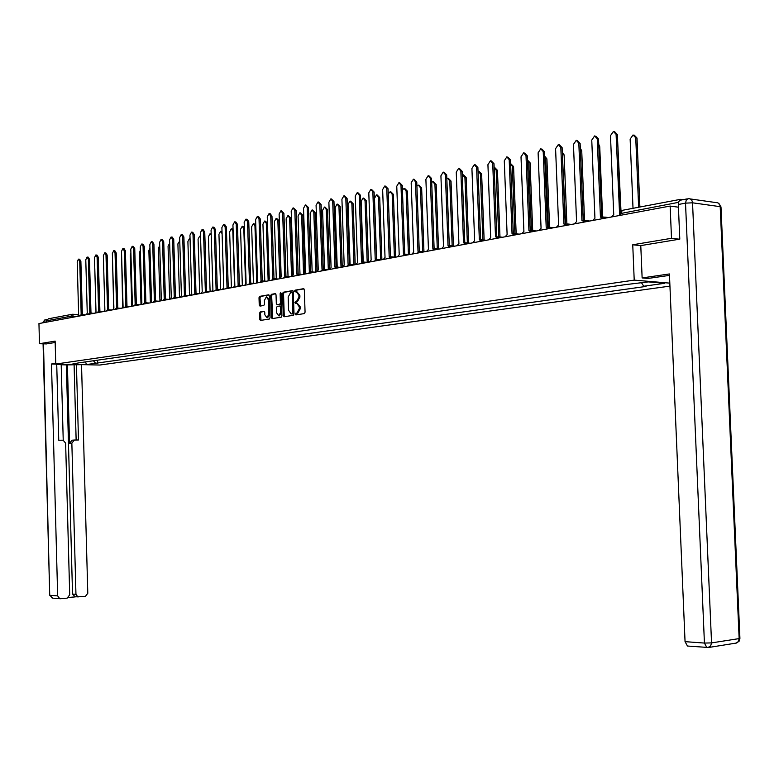<?xml version="1.0" encoding="UTF-8"?>
<svg xmlns="http://www.w3.org/2000/svg" width="779" height="779" viewBox="0 0 779 779"><rect width="100%" height="100%" fill="white"/><g stroke="black" fill="none" stroke-linecap="round" stroke-linejoin="round"><path stroke-width="1.17" d="M295.309 314.132L295.893 314.911L304.307 313.596L305.066 312.223L304.326 289.807L303.508 288.697L295.075 290.168L294.55 291.132L295.114 291.901L296.273 291.706L298.873 295.241L298.932 297.101L296.536 301.492L294.929 302.632L295.504 303.401L296.643 303.216L299.253 306.78L299.311 308.64L296.916 313.002L295.309 314.132M297.257 303.255L300.227 306.829L300.295 308.688L297.89 313.061L296.809 313.226L296.507 314.813M303.956 288.853L296.049 290.236L295.728 291.804M296.906 291.745L299.847 295.299L299.915 297.159L297.51 301.551L296.429 301.726L296.117 303.304M260.205 311.951L259.504 313.275L259.699 319.351L260.468 320.432L269.339 319.049L270.05 317.725L269.349 295.893L268.57 294.813L259.709 296.371L259.008 297.695L259.241 305.037L260.011 306.108L263.789 305.475L264.5 304.151L264.383 300.49L266.34 296.906L268.414 299.808L268.872 314.161L266.934 317.725L264.85 314.804L264.772 312.418L263.993 311.327L260.205 311.951L261.179 311.999L260.468 313.324L261.033 320.344M679.395 239.202L671.508 238.306L632.743 244.772L634.213 280.119L55.747 364.046L55.134 341.105L39.476 343.714L38.95 323.558L670.135 206.065L678.431 207.195M671.508 238.306L670.135 206.065M283.274 315.641L284.092 316.751L293.274 315.32L294.024 313.956L293.293 291.726L292.485 290.625L283.293 292.232L282.553 293.595L283.274 315.641L284.247 315.69L284.637 316.663M281.19 317.199L272.173 318.611L271.374 317.511L270.673 295.669L271.394 294.326L275.23 293.644L276.029 294.735L276.321 303.625L277.11 304.725L279.69 304.287L280.421 302.943L280.119 293.654L280.644 292.7L281.2 293.469L281.92 315.855L281.19 317.199M55.747 364.046L99.761 365.039L669.94 286.117M39.476 343.714L46.458 343.928M46.759 322.097L46.73 320.753L48.337 318.806L71.911 314.356M682.969 199.677L680.544 199.336L678.83 201.586M93.441 360.765L95.613 363.277L86.43 364.562L71.639 364.231L78.669 362.878L624.933 284.705L648.303 281.891L664.769 283.283L643.746 286.234L641.575 282.855M95.613 363.277L646.025 286.419L643.746 286.234M634.213 280.119L669.813 283.137M632.743 244.772L640.776 245.628M97.589 360.171L97.677 363.316M85.563 361.894L86.43 364.562M292.933 290.781L284.267 292.3L283.527 293.654L284.247 315.69M292.359 313.723L292.875 312.769L292.242 293.274L291.677 292.505L290.528 292.7L288.162 297.072L288.6 310.354L291.19 313.908L293.332 313.771L293.858 312.827L292.875 312.769M292.651 292.563L291.813 292.514L293.216 293.332L293.858 312.827M291.57 313.927L292.174 313.956M293.332 313.771L292.203 313.956M275.678 293.8L272.358 294.384L271.647 295.728L272.728 318.523M277.889 304.764L280.664 304.346L281.394 302.992L281.092 293.712L280.119 293.654M281.17 293.225L281.092 293.712M276.623 312.856L278.746 315.807L280.722 312.204L280.557 307.101L279.758 306.001L277.178 306.429L276.457 307.773L276.623 312.856M279.242 315.826L281.696 312.252L280.722 312.204M280.732 306.05L279.943 306.011L281.531 307.15L281.696 312.252M264.412 311.473L261.179 311.999M267.44 317.744L269.846 314.21L268.872 314.161M266.827 296.935L269.378 299.866L269.846 314.21M268.998 294.968L260.683 296.429L259.972 297.753L260.556 306.02M638.644 207.253L635.742 137.815L633.064 134.933L630.133 139.11L633.015 208.324M634.252 135.137L636.998 138.029L639.88 207.019M619.548 213.553L616.092 134.348L613.424 131.437L610.483 135.673L613.735 214.644L611.379 217.01M614.612 131.651L617.387 134.582L620.551 211.177M617.63 140.619L620.98 210.827M598.749 144.329L599.733 146.647L602.615 217.195M669.482 275.386L648.021 278.444L642.13 277.928L669.424 273.955L685.053 641.653L704.43 643.064L685.52 203.144L678.314 204.488L679.794 239.143L640.776 245.599L642.13 277.928M688.208 646.093L687.467 646.034L685.053 641.653M678.314 204.488L678.791 201.664L679.989 200.271L687.321 198.849M58.756 364.114C60.84 364.718 66.234 364.845 74.94 364.484M55.728 363.384L51.492 363.997L56.721 364.114L58.756 440.242L63.128 440.193L65.631 443.193L69.711 594.844L67.15 598.145L60.421 598.73L52.174 598.116L50.138 595.331L57.665 595.886L59.72 598.681M63.226 440.203L61.19 364.601L56.731 364.504M68.649 597.464L75.203 596.889L72.535 594.065L66.351 364.893L61.2 364.776M66.351 364.893L81.532 364.669L87.793 593.286L85.271 596.558L74.57 596.841M51.492 363.997L57.665 595.886M72.535 594.065L75.953 594.309L71.853 443.105L74.395 440.038L78.484 439.979L76.43 364.553M75.953 594.309L77.978 597.094M46.302 343.928L55.173 342.487M46.964 319.711L45.727 322.292M71.853 443.105L69.526 443.261L67.403 364.738M69.526 443.261L72.058 440.203L74.132 440.057M76.138 440.008L74.102 364.884M602.099 217.458L600.434 217.137L597.24 138.808L594.62 135.926L591.758 140.103L594.932 218.169L592.634 220.496M595.76 136.121L598.525 139.032L601.719 217.205M601.631 217.195L602.498 217.244M583.539 220.895L581.942 220.603L578.816 143.17L576.256 140.308L573.461 144.436L576.567 221.606L574.318 223.904M577.346 140.493L580.112 143.385L583.228 220.671M583.091 220.652L583.929 220.7M583.296 220.681L580.374 149.88M580.306 148.205L581.728 150.814L584.542 220.515M565.632 224.07L562.311 152.879M562.282 152.148L564.123 154.885L566.878 223.875L568.777 224.936M548.348 227.293L545.641 158.673L544.687 156.394M544.677 156.112L546.897 158.867L549.604 227.225M565.398 224.264L563.869 223.982L560.812 147.426L558.309 144.592L555.583 148.662L558.611 224.965L556.41 227.234M559.341 144.758L562.107 147.63L565.155 224.05M564.97 224.031L565.788 224.079M547.666 227.556L546.196 227.293L543.216 151.584L540.762 148.779L538.104 152.801L541.064 228.257L538.912 230.496M541.756 148.935L544.511 151.788L547.491 227.361M547.257 227.332L548.056 227.38M530.343 230.769L528.922 230.526L526.01 155.654L523.615 152.879L521.005 156.842L523.907 231.47L521.803 233.681M524.559 153.025L527.305 155.858L530.217 230.594M529.944 230.565L530.723 230.613M531.444 230.467L528.795 162.577L527.461 160.046M527.461 160.007L530.051 162.762L532.7 230.574M513.39 233.924L512.037 233.69L509.184 159.637L506.827 156.881L504.286 160.795L507.119 234.615L505.065 236.797M507.733 157.017L510.469 159.831L513.322 233.758M513.01 233.729L513.77 233.778M514.909 233.642L512.309 166.394L510.625 163.736M510.868 163.814L513.565 166.579L516.165 233.817M496.817 237.001L495.512 236.787L492.718 163.532L490.419 160.795L487.927 164.661L490.702 237.692L488.686 239.844M491.286 160.932L494.003 163.717L496.788 236.855M496.447 236.816L497.197 236.865M498.726 236.845L496.174 170.134L494.149 167.436M494.753 167.573L497.43 170.309L499.982 236.972M480.604 240.02L479.338 239.815L476.612 167.339L474.353 164.632L471.918 168.449L474.635 240.701L472.668 242.824M475.18 164.749L477.897 167.524L480.624 239.883M480.244 239.844L480.974 239.893M482.873 239.932L480.38 173.785L478.033 171.156M478.968 171.244L481.636 173.96L484.129 240.059M464.732 242.97L463.515 242.785L460.837 171.068L458.627 168.391L456.251 172.159L458.909 243.642L456.981 245.745M459.425 168.498L462.122 171.253L464.79 242.844M464.381 242.805L465.112 242.863M467.361 242.951L464.917 177.369L462.259 174.866M463.505 174.837L466.163 177.544L468.617 243.077M449.201 245.862L448.022 245.687L445.403 174.72L443.232 172.062L440.914 175.781L443.514 246.534L441.625 248.598M444.001 172.169L446.688 174.895L449.298 245.745M448.86 245.706L449.59 245.765M452.171 245.911L449.765 180.884L447.633 178.264L446.825 178.576M448.373 178.362L451.012 181.049L453.417 246.028M433.991 248.705L432.851 248.53L430.29 178.294L428.168 175.655L425.889 179.336L428.44 249.358L426.59 251.403M428.898 175.752L431.566 178.469L434.127 248.589M433.66 248.54L434.429 248.598M437.282 248.793L434.925 184.311L432.832 181.721L431.712 182.296M433.543 181.819L436.172 184.477L438.538 248.91M419.102 251.481L417.992 251.305L415.489 181.799L413.406 179.18L411.176 182.822L413.668 252.123L411.857 254.139M414.107 179.277L416.765 181.965L419.268 251.364M418.771 251.325L419.647 251.374M422.695 251.627L420.387 187.681L418.333 185.11L416.911 186.045M419.014 185.198L421.634 187.846L423.951 251.734M404.525 254.197L403.444 254.032L400.981 185.227L398.945 182.637L396.764 186.23L399.208 254.83L397.436 256.827M399.617 182.724L402.256 185.392L404.71 254.09M404.194 254.042L406.765 255.093M408.41 254.392L406.132 190.982L404.126 188.43L402.422 189.872M404.778 188.518L407.378 191.137L409.647 254.499M390.24 256.866L389.179 256.71L386.774 188.586L384.768 186.015L382.645 189.57L385.03 257.489L383.297 259.456M385.42 186.093L388.049 188.742L390.454 256.758M389.909 256.719L391.009 256.788M394.398 257.099L392.168 194.214L390.191 191.692L388.234 193.922M390.824 191.77L393.405 194.37L395.635 257.167M376.238 259.485L375.215 259.329L372.849 191.877L370.882 189.326L368.798 192.841L371.145 260.089L369.441 262.036M371.515 189.404L374.115 192.033L376.481 259.378M375.916 259.329L377.192 259.436M380.658 259.748L378.467 197.389L376.53 194.886L374.485 198.314L376.627 259.388M377.143 194.954L379.714 197.535L381.895 259.719M362.517 262.046L361.514 261.89L359.207 195.11L357.269 192.579L355.234 196.055L357.532 262.64L355.857 264.568M357.873 192.656L360.463 195.256L362.78 261.939M362.196 261.89L363.608 262.056M367.191 262.348L365.039 200.505L363.141 198.012L361.135 201.41L363.228 261.958M363.725 198.08L366.276 200.641L368.418 262.231M349.08 264.568L348.086 264.402L345.818 198.275L343.928 195.763L341.923 199.2L344.182 265.133L342.536 267.051M344.503 195.831L347.083 198.421L349.352 264.461M348.749 264.412L350.209 264.587M353.987 264.889L351.874 203.553L350.005 201.079L348.038 204.439L350.102 264.539M350.569 201.148L353.101 203.689L355.205 264.685M335.895 267.031L334.921 266.876L332.701 201.381L330.841 198.888L328.874 202.287L331.085 267.587L329.478 269.476M331.396 198.957L333.957 201.518L336.177 266.924M335.554 266.876L337.064 267.07M341.027 267.333L338.953 206.542L337.112 204.098L335.184 207.418L337.219 267.09M337.658 204.156L340.18 206.678L342.244 267.1M322.964 269.456L322.009 269.291L319.828 204.419L317.998 201.956L316.079 205.305L318.251 269.992L316.673 271.861M318.543 202.014L321.084 204.565L323.266 269.339M322.623 269.291L324.161 269.515M328.31 269.7L326.274 209.483L324.473 207.048L322.584 210.33L324.57 269.544M324.989 207.107L327.501 209.609L329.517 269.33M310.285 271.832L309.341 271.667L307.199 207.409L305.407 204.955L303.528 208.275L305.65 272.358L304.102 274.198M305.933 205.013L308.455 207.545L310.587 271.715M309.935 271.667L311.503 271.9M315.826 272.017L313.83 212.355L312.058 209.95L310.208 213.203L312.165 271.949M312.564 210.009L315.057 212.492L317.014 270.946M297.851 274.169L296.916 273.994L294.813 210.34L293.05 207.905L291.21 211.197L293.293 274.666L291.774 276.496M293.556 207.964L296.059 210.476L298.162 274.042M297.49 273.994L299.078 274.237M303.576 274.296L301.619 215.189L299.886 212.794L298.065 216.017L299.993 274.305M300.373 212.852L302.836 215.316L304.745 272.854M287.032 277.382L284.715 276.272L282.66 213.212L280.927 210.797L279.116 214.05L281.17 276.944L279.68 278.746M281.414 210.856L283.907 213.349L285.961 276.321M285.28 276.272L286.886 276.535M291.56 276.535L289.632 217.964L287.928 215.588L286.136 218.772L288.035 276.623M288.396 215.637L290.849 218.091L292.719 274.89M273.633 278.716L272.747 278.522L270.732 216.036L269.028 213.641L267.255 216.854L269.261 279.174L267.801 280.956M269.495 213.689L270.264 213.767L271.968 216.163L273.994 278.561M273.293 278.512L274.919 278.794M279.739 278.483L277.86 220.691L276.185 218.334L274.432 221.479L276.292 278.892M276.642 218.383L279.077 220.808L280.907 277.003M261.919 280.917L261.004 280.722L259.017 218.811L257.343 216.435L255.609 219.61L257.576 281.355L256.145 283.128M257.8 216.474L258.579 216.552L260.254 218.928L262.241 280.761M261.53 280.713L263.166 281.005M268.132 280.05L266.301 223.369L264.656 221.032L262.942 224.148L264.772 281.122M265.094 221.07L267.45 222.862M250.371 283.079L249.465 282.884L247.518 221.528L245.872 219.172L244.168 222.317L246.106 283.507L244.694 285.26M246.31 219.211L247.109 219.288L248.754 221.645L250.702 282.923M249.971 282.874L251.627 283.176M256.739 281.842L254.957 225.998L253.331 223.68L251.646 226.757L253.448 283.303M253.759 223.719L255.765 224.556M239.036 285.211L238.14 284.997L236.222 224.196L234.615 221.859L232.931 224.975L234.839 285.62L233.457 287.354M235.034 221.898L235.842 221.976L237.459 224.313L239.367 285.046M238.637 284.997L240.292 285.309M245.551 283.731L243.808 228.578L242.211 226.28L240.555 229.328L242.327 285.445M242.62 226.319L244.304 226.738M227.916 287.315L227.01 287.081L225.131 226.825L223.554 224.498L221.898 227.585L223.768 287.694L222.414 289.408M223.953 224.537L224.771 224.615L226.358 226.932L228.237 287.13M227.497 287.081L229.162 287.402M234.557 285.689L232.843 231.12L231.275 228.831L229.649 231.86L231.392 287.548M231.675 228.87L233.067 229.065M221.139 289.642L216.085 289.136L214.244 229.396L212.677 227.098L211.06 230.146L212.901 289.73L211.567 291.424M213.076 227.127L213.904 227.205L215.462 229.513L217.302 289.175M216.552 289.126L218.227 289.467M223.758 287.694L222.083 233.612L220.535 231.344L218.948 234.333L220.652 289.613M220.924 231.373L222.025 231.46M206.26 291.404L205.344 291.142L203.533 231.928L202.004 229.639L200.417 232.668L202.219 291.726L200.904 293.41M202.384 229.678L203.222 229.756L204.75 232.035L206.562 291.18M206.669 291.2L207.477 291.482M211.206 234.693L209.989 233.807L208.421 236.777L210.106 291.638M211.177 233.914L210.359 233.836M195.704 293.391L194.799 293.118L193.017 234.421L191.507 232.142L189.949 235.141L191.722 293.693L190.436 295.358M191.877 232.181L192.725 232.259L194.234 234.528L196.016 293.157M196.113 293.177L196.921 293.469M200.534 236.67L199.609 236.232L198.07 239.172L199.726 293.625L195.597 293.391M185.334 295.348L184.428 295.066L182.685 236.865L181.195 234.606L179.667 237.576L181.41 295.631L180.144 297.276M181.556 234.635L182.403 234.713L183.893 236.962L185.636 295.095M185.743 295.114L186.541 295.416M190.066 238.802L189.414 238.617L187.895 241.529L189.531 295.523M175.139 297.266L174.243 296.974L172.519 239.26L171.068 237.03L169.559 239.961L171.273 297.529L170.026 299.155M171.409 237.059L172.266 237.128L173.727 239.367L175.45 297.003M175.548 297.023L176.346 297.335M179.715 240.984L177.894 243.837L179.501 297.393M165.119 299.146L164.223 298.844L162.538 241.626L161.097 239.406L159.627 242.318L161.302 299.389L160.075 301.006M161.438 239.435L162.295 239.504L163.736 241.724L165.421 298.883M165.518 298.893L166.317 299.214M169.656 243.262L168.06 246.115L169.637 299.233M155.255 301.006L154.378 300.694L152.713 243.954L151.301 241.743L149.85 244.625L151.506 301.23L150.298 302.827M151.632 241.772L152.499 241.841L153.911 244.051L155.576 300.723M155.664 300.743L156.452 301.064M159.714 245.551L158.38 248.355L159.938 301.035M145.566 302.827L144.69 302.505L143.063 246.232L141.671 244.041L140.239 246.904L141.866 303.031L140.687 304.618M141.982 244.07L142.859 244.139L144.251 246.33L145.887 302.534M145.975 302.554L146.764 302.885M149.948 247.868L148.867 250.565L150.386 302.486M136.033 304.618L135.166 304.287L133.56 248.482L132.196 246.31L130.794 249.134L132.391 304.813L131.223 306.381M132.498 246.33L133.375 246.398L134.748 248.579L136.354 304.326M136.442 304.336L137.221 304.677M140.337 250.234L139.509 252.727L140.98 303.742M126.656 306.371L125.799 306.04L124.221 250.692L122.878 248.53L121.495 251.335L123.072 306.556L121.923 308.114M123.17 248.55L124.056 248.628L125.4 250.78L126.987 306.079M126.198 306.04L127.844 306.439M130.891 252.63L130.297 254.869L131.739 305.193M117.434 308.104L116.587 307.773L115.029 252.863L113.705 250.721L112.351 253.496L113.9 308.27L112.77 309.818M113.997 250.741L114.883 250.809L116.207 252.951L117.765 307.802M116.977 307.773L118.612 308.163M121.602 255.113L122.644 306.722M108.359 309.808L107.521 309.467L105.993 255.006L104.688 252.873L103.354 255.629L104.873 309.964L103.763 311.493M104.961 252.893L105.856 252.961L107.161 255.093L108.69 309.497M107.901 309.467L109.537 309.867M112.468 257.732L113.705 308.318M99.43 311.493L98.602 311.142L97.093 257.109L95.807 254.996L94.493 257.722L95.992 311.629L94.902 313.139M96.08 255.015L96.976 255.084L98.261 257.197L99.77 311.172M98.972 311.142L100.598 311.542M90.646 313.139L89.819 312.788L88.339 259.173L87.073 257.08L85.778 259.777L87.258 313.265L86.177 314.765M87.336 257.099L88.231 257.167L89.497 259.261L90.977 312.817M91.104 312.817L91.815 313.197M98.378 261.491L99.916 311.172L98.933 311.133M81.999 314.765L81.172 314.404L79.721 261.218L78.475 259.134L77.199 261.812L78.65 314.872L77.598 316.362M78.728 259.144L79.633 259.212L80.88 261.296L82.34 314.434M81.532 314.404L83.158 314.813M77.608 316.303L70.772 316.245L46.73 320.753M73.674 317.092L72.389 314.268L70.772 316.245L70.811 317.628M72.768 314.278L78.64 314.55M85.641 314.862L83.1 314.745L85.612 314.872M603.628 217L605.741 218.052M584.98 220.486L587.045 221.538M566.761 223.894L564.074 225.813M548.952 227.225L550.928 228.257M531.541 230.477L533.469 231.509M514.52 233.661L516.409 234.683M497.869 236.777L499.709 237.79M481.578 239.825L483.379 240.828M465.638 242.805L467.4 243.808M450.028 245.726L451.762 246.719M434.76 248.579L436.444 249.562M419.793 251.383L421.449 252.357M405.148 254.12L402.733 255.843M390.785 256.807L392.382 257.771M376.724 259.436L378.282 260.39M362.936 262.017L364.465 262.961M349.42 264.539L350.92 265.483M336.177 267.022L337.648 267.957M323.188 269.446L324.619 270.381M310.441 271.832L311.853 272.757M297.938 274.169L299.321 275.094M271.423 280.284L273.682 278.707L274.968 279.622M261.812 280.927L263.127 281.832M250.215 283.098L251.5 283.994M238.822 285.231L240.088 286.117M227.643 287.324L228.88 288.201M216.65 289.379L217.877 290.255M205.86 291.395L207.058 292.261M195.256 293.381L196.435 294.238M184.837 295.329L185.996 296.186M174.593 297.237L175.733 298.094M164.525 299.126L165.645 299.973M154.632 300.976L155.732 301.814M144.904 302.797L145.985 303.635M133.336 305.991L135.371 304.579L136.393 305.417M125.925 306.342L126.967 307.169M116.665 308.075L117.697 308.903M107.56 309.779L108.573 310.597M98.592 311.454L99.595 312.272M89.78 313.109L90.754 313.908M79.185 316.07L81.133 314.726L82.068 315.534M678.548 202.336L619.617 213.728M620.805 215.247L620.717 213.173L622.47 210.311L680.009 199.434M297.89 313.061L296.916 313.002M300.295 308.688L299.311 308.64M300.227 306.829L299.253 306.78M296.429 301.726L295.455 301.668M297.51 301.551L296.536 301.492M299.915 297.159L298.932 297.101M299.847 295.299L298.873 295.241M296.049 290.236L295.075 290.168M296.809 313.226L295.835 313.177M283.527 293.654L282.553 293.595M284.267 292.3L283.293 292.232M293.216 293.332L292.242 293.274M272.348 317.559L271.374 317.511M271.647 295.728L270.673 295.669M272.358 294.384L271.394 294.326M280.664 304.346L279.69 304.287M281.394 302.992L280.421 302.943M281.531 307.15L280.557 307.101M269.378 299.866L268.414 299.808M260.205 305.086L259.241 305.037M259.972 297.753L259.008 297.695M260.683 296.429L259.709 296.371M260.663 319.39L259.699 319.351M260.468 313.324L259.504 313.275M636.998 138.029L635.742 137.815M616.092 134.348L617.387 134.582M599.733 146.647L598.837 146.501M690.213 198.927L716.174 202.608C718.52 202.579 719.854 203.932 720.195 206.669L720.994 207.214L739.914 638.167L739.144 638.595L720.195 206.669L692.541 202.813L711.548 642.899L739.144 638.595L738.385 641.565L735.873 643.162M707.634 647.553L710.536 646.258L711.548 642.899L704.43 643.064L706.845 647.505L707.634 647.553M685.52 203.144L692.541 202.813C692.2 200.028 690.856 198.655 688.509 198.684L686.406 199.609L685.52 203.144M45.727 322.253L42.933 322.779L45.348 319.867L47.052 319.546M43.488 343.841L49.72 595.263L52.836 598.165M49.72 595.224L43.079 343.821M597.24 138.808L598.525 139.032M578.816 143.17L580.112 143.385M581.728 150.814L580.462 150.61M564.123 154.885L562.857 154.69M546.897 158.867L545.641 158.673M560.812 147.426L562.107 147.63M543.216 151.584L544.511 151.788M526.01 155.654L527.305 155.858M530.051 162.762L528.795 162.577M509.184 159.637L510.469 159.831M513.565 166.579L512.309 166.394M492.718 163.532L494.003 163.717M497.43 170.309L496.174 170.134M476.612 167.339L477.897 167.524M481.636 173.96L480.38 173.785M460.837 171.068L462.122 171.253M466.163 177.544L464.917 177.369M445.403 174.72L446.688 174.895M451.012 181.049L449.765 180.884M430.29 178.294L431.566 178.469M436.172 184.477L434.925 184.311M415.489 181.799L416.765 181.965M421.634 187.846L420.387 187.681M400.981 185.227L402.256 185.392M407.378 191.137L406.132 190.982M386.774 188.586L388.049 188.742M393.405 194.37L392.168 194.214M372.849 191.877L374.115 192.033M379.714 197.535L378.467 197.389M359.207 195.11L360.463 195.256M366.276 200.641L365.039 200.505M345.818 198.275L347.083 198.421M353.101 203.689L351.874 203.553M332.701 201.381L333.957 201.518M340.18 206.678L338.953 206.542M319.828 204.419L321.084 204.565M327.501 209.609L326.274 209.483M307.199 207.409L308.455 207.545M315.057 212.492L313.83 212.355M294.813 210.34L296.059 210.476M302.836 215.316L301.619 215.189M282.66 213.212L283.907 213.349M290.849 218.091L289.632 217.964M270.732 216.036L271.968 216.163M279.077 220.808L277.86 220.691M259.017 218.811L260.254 218.928M267.47 223.476L266.301 223.369M247.518 221.528L248.754 221.645M255.814 226.076L254.957 225.998M236.222 224.196L237.459 224.313M244.363 228.627L243.808 228.578M225.131 226.825L226.358 226.932M214.244 229.396L215.462 229.513M203.533 231.928L204.75 232.035M193.017 234.421L194.234 234.528M182.685 236.865L183.893 236.962M172.519 239.26L173.727 239.367M162.538 241.626L163.736 241.724M152.713 243.954L153.911 244.051M143.063 246.232L144.251 246.33M133.56 248.482L134.748 248.579M124.221 250.692L125.4 250.78M115.029 252.863L116.207 252.951M105.993 255.006L107.161 255.093M97.093 257.109L98.261 257.197M88.339 259.173L89.497 259.261M79.721 261.218L80.88 261.296M603.744 216.981L600.882 218.957M608.428 217.555L604.66 217.088M585.087 220.467L582.264 222.424M589.781 221.022L585.964 220.574M571.552 224.42L567.706 223.972M549.059 227.205L546.303 229.123M553.742 227.731L549.857 227.293M531.638 230.467L528.922 232.356M536.332 230.974L532.408 230.545M514.617 233.651L511.93 235.521M519.291 234.148L515.347 233.729M497.956 236.767L495.308 238.608M502.64 237.244L498.657 236.835M481.665 239.815L479.036 241.636M486.339 240.283L482.337 239.874M465.725 242.795L463.125 244.596M470.389 243.252L466.368 242.853M450.116 245.716L447.545 247.498M454.77 246.154L450.729 245.775M434.838 248.569L432.296 250.341M439.483 248.998L435.432 248.628M419.871 251.364L417.359 253.117M424.516 251.792L420.446 251.422M409.851 254.519L405.762 254.158M390.863 256.797L388.4 258.511M395.479 257.197L391.389 256.836M376.793 259.426L374.358 261.121M381.398 259.816L377.299 259.465M363.004 262.007L360.589 263.682M367.6 262.377L363.491 262.046M349.489 264.529L347.103 266.194M354.075 264.899L349.956 264.568M336.236 267.012L333.87 268.658M340.812 267.372L336.694 267.041M323.246 269.437L320.899 271.073M327.803 269.787L323.674 269.476M310.5 271.822L308.172 273.439M315.047 272.163L310.918 271.852M297.997 274.159L295.689 275.766M302.534 274.49L298.396 274.189M285.727 276.457L283.449 278.045M290.246 276.779L286.117 276.487M278.2 279.018L274.062 278.736M261.871 280.917L259.631 282.475M266.36 281.229L262.231 280.946M250.263 283.089L248.043 284.637M254.752 283.39L250.614 283.118M238.871 285.221L236.67 286.75M243.34 285.513L239.211 285.241M227.692 287.315L225.501 288.834M232.142 287.597L228.013 287.334M216.698 289.369L214.537 290.869M205.909 291.385L203.757 292.875M210.33 291.658L206.211 291.404M195.305 293.371L193.173 294.851M184.876 295.319L182.763 296.789M189.278 295.572L185.168 295.338M174.642 297.237L172.539 298.688M179.014 297.481L174.915 297.247M164.573 299.117L162.49 300.558M168.936 299.36L164.836 299.136M154.67 300.967L152.606 302.398M159.023 301.21L154.933 300.986M144.943 302.788L142.888 304.209M149.276 303.021L145.196 302.807M139.684 304.803L135.614 304.589M125.955 306.342L123.939 307.734M130.259 306.556L126.198 306.351M116.704 308.075L114.698 309.458M120.988 308.289L116.938 308.085M107.59 309.779L105.603 311.152M111.864 309.984L107.823 309.789M98.631 311.454L96.654 312.817M102.886 311.658L98.855 311.464M89.809 313.1L87.852 314.453M94.045 313.304L90.023 313.109M85.349 314.92L81.337 314.735M619.685 215.462L619.607 213.524L622.012 210.379M72.739 314.268L78.64 314.541M279.719 315.855L278.746 315.807M267.908 317.774L266.934 317.725M739.923 638.41L739.203 641.098L736.632 643.006L708.559 647.495L687.467 646.034M720.964 206.863L718.423 203.153M44.734 319.974L42.524 322.886M205.802 291.132L206.717 291.19M195.237 293.108L196.162 293.167M200.524 236.31L199.969 236.261M184.857 295.056L185.782 295.105M174.662 296.965L175.587 297.013M164.632 298.834L165.567 298.893M154.768 300.684L155.703 300.733M145.079 302.495L146.014 302.544M135.546 304.277L136.481 304.326M126.169 306.03L127.113 306.079M116.938 307.763L117.892 307.812M107.862 309.458L108.817 309.506M81.493 314.395L82.447 314.434"/></g></svg>
